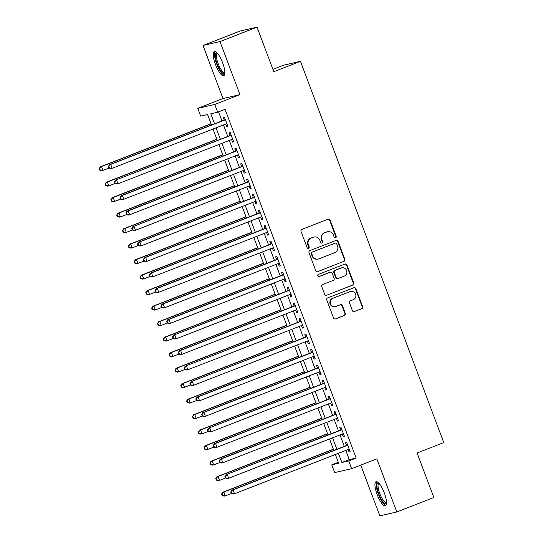 <?xml version="1.0" encoding="UTF-8"?>
<svg xmlns="http://www.w3.org/2000/svg" width="543" height="543" viewBox="0 0 543 543"><rect width="100%" height="100%" fill="white"/><g stroke="black" fill="none" stroke-linecap="round" stroke-linejoin="round"><path stroke-width="0.81" d="M335.574 237.759A1.14 1.093 77.1 0 0 336.192 236.3L330.117 220.132A1.629 1.561 77.1 0 0 328.087 219.182L301.908 229.37A1.629 1.561 77.1 0 0 301.026 231.454L307.1 247.622A1.14 1.093 77.1 0 0 308.519 248.287A1.14 1.093 77.1 0 0 309.137 246.827L308.349 244.737A5.206 4.989 77.1 0 1 311.173 238.058L313.359 237.21A5.206 4.989 77.1 0 1 319.841 240.264L320.628 242.354A1.14 1.093 77.1 0 0 322.047 243.026A1.14 1.093 77.1 0 0 322.664 241.567L321.877 239.47A5.206 4.989 77.1 0 1 324.7 232.791L326.886 231.942A5.206 4.989 77.1 0 1 333.368 234.997L334.155 237.094A1.14 1.093 77.1 0 0 335.574 237.759M335.194 237.834A1.14 1.093 77.1 0 0 335.73 236.402L329.655 220.241A1.629 1.561 77.1 0 0 328.074 219.189M308.139 248.361A1.14 1.093 77.1 0 0 308.675 246.936L307.888 244.839L308.349 244.737M321.666 243.094A1.14 1.093 77.1 0 0 322.203 241.669L321.415 239.578L321.877 239.47M384.322 492.935A12.923 3.638 -111.3 0 0 376.055 481.709A12.923 3.638 -111.3 0 0 377.161 494.578A12.923 3.638 -111.3 0 0 385.428 505.798A12.923 3.638 -111.3 0 0 384.322 492.935M222.657 62.845A12.923 3.638 -111.3 0 0 214.39 51.619A12.923 3.638 -111.3 0 0 215.503 64.481A12.923 3.638 -111.3 0 0 223.77 75.708A12.923 3.638 -111.3 0 0 222.657 62.845M352.366 310.61A1.629 1.561 77.1 0 0 354.396 311.567L361.74 308.709A1.629 1.561 77.1 0 0 362.622 306.619L355.875 288.672A1.629 1.561 77.1 0 0 353.853 287.715L327.667 297.903A1.629 1.561 77.1 0 0 326.784 299.994L333.531 317.94A1.629 1.561 77.1 0 0 335.56 318.897L344.432 315.442A1.629 1.561 77.1 0 0 345.314 313.359L342.429 305.675A1.629 1.561 77.1 0 0 340.4 304.718L336.002 306.435A4.351 4.174 77.1 0 1 330.483 303.591A4.351 4.174 77.1 0 1 332.94 298.297L350.174 291.584A4.351 4.174 77.1 0 1 355.692 294.428A4.351 4.174 77.1 0 1 353.235 299.722L350.364 300.842A1.629 1.561 77.1 0 0 349.482 302.933L352.366 310.61M345.816 450.432L349.271 459.622L356.154 458.041L348.742 460.926L351.654 468.677L334.685 472.573L331.773 464.822L338.649 463.24L335.364 454.498M257.043 27.15L219.996 41.567L203.021 45.463L240.067 31.046L257.043 27.15L273.787 71.71L300.462 61.325L443.774 442.599L417.099 452.977L433.85 497.537L396.797 511.954L376.849 458.869L351.654 468.677M203.021 45.463L222.976 98.548L239.945 94.652L219.996 41.567M239.945 94.652L214.756 104.453L217.668 112.204L210.786 113.786L214.553 123.804M356.154 458.041L225.073 109.319L217.668 112.204M343.957 261.393A1.629 1.561 77.1 0 0 344.839 259.31L338.092 241.357A1.629 1.561 77.1 0 0 336.063 240.4L309.883 250.594A1.629 1.561 77.1 0 0 309.001 252.678L315.748 270.631A1.629 1.561 77.1 0 0 317.777 271.588L343.495 261.502A1.629 1.561 77.1 0 0 344.384 259.411L337.631 241.465A1.629 1.561 77.1 0 0 336.049 240.406M346.984 265.011L353.731 282.964A1.629 1.561 77.1 0 1 352.848 285.055L326.669 295.243A1.629 1.561 77.1 0 1 324.639 294.286L321.755 286.602A1.629 1.561 77.1 0 1 322.637 284.518L333.253 280.385A1.629 1.561 77.1 0 0 334.135 278.294L332.221 273.204A1.629 1.561 77.1 0 0 330.192 272.247L319.141 276.55A1.14 1.093 77.1 0 1 317.696 275.803A1.14 1.093 77.1 0 1 318.341 274.419L344.954 264.061A1.629 1.561 77.1 0 1 346.984 265.011L346.522 265.12L353.276 283.073L353.731 282.964M360.762 465.134L379.829 515.85L396.797 511.954M225.759 124.069L226.723 126.621L227.87 126.356L224.374 117.057L223.227 117.322L224.245 120.037M231.589 139.565L232.547 142.117L233.694 141.859L230.198 132.56L229.051 132.818L230.069 135.533M237.413 155.067L238.37 157.619L239.517 157.355L236.022 148.056L234.875 148.32L235.893 151.029M243.237 170.563L244.201 173.115L245.341 172.85L241.852 163.552L240.705 163.816L241.723 166.531M249.061 186.066L250.024 188.618L251.171 188.353L247.676 179.054L246.529 179.319L247.547 182.027M254.891 201.562L255.848 204.114L256.995 203.849L253.5 194.55L252.352 194.815L253.371 197.53M260.715 217.057L261.672 219.616L262.819 219.352L259.323 210.053L258.176 210.311L259.201 213.026M266.538 232.56L267.502 235.112L268.649 234.847L265.154 225.549L264.007 225.813L265.025 228.528M272.369 248.056L273.326 250.608L274.473 250.35L270.977 241.051L269.83 241.309L270.848 244.024M278.192 263.559L279.15 266.111L280.297 265.846L276.801 256.547L275.654 256.812L276.672 259.52M284.016 279.054L284.98 281.607L286.12 281.342L282.625 272.043L281.484 272.308L282.503 275.023M289.84 294.557L290.804 297.109L291.951 296.845L288.455 287.546L287.308 287.81L288.326 290.519M295.67 310.053L296.627 312.605L297.774 312.34L294.279 303.042L293.132 303.306L294.15 306.021M301.494 325.549L302.451 328.108L303.598 327.843L300.103 318.544L298.955 318.802L299.98 321.517M307.318 341.052L308.281 343.604L309.429 343.339L305.933 334.04L304.786 334.305L305.804 337.02M313.148 356.547L314.105 359.099L315.252 358.842L311.757 349.543L310.61 349.801L311.628 352.516M318.972 372.05L319.929 374.602L321.076 374.337L317.58 365.039L316.433 365.303L317.451 368.011M324.795 387.546L325.759 390.098L326.9 389.833L323.404 380.534L322.264 380.799L323.282 383.514M330.619 403.049L331.583 405.601L332.73 405.336L329.234 396.037L328.087 396.302L329.106 399.01M336.45 418.544L337.407 421.096L338.554 420.832L335.058 411.533L333.911 411.798L334.929 414.513M342.273 434.04L343.23 436.599L344.377 436.334L340.882 427.036L339.735 427.293L340.76 430.008M218.557 111.858L221.965 120.919M223.478 124.958L227.788 136.422M229.302 140.454L233.612 151.918M235.133 155.956L239.443 167.42M240.956 171.452L245.266 182.916M246.78 186.948L251.09 198.419M252.61 202.451L256.914 213.915M258.434 217.947L262.744 229.411M264.258 233.449L268.568 244.913M270.081 248.945L274.391 260.409M275.912 264.448L280.222 275.912M281.736 279.944L286.046 291.408M287.559 295.44L291.869 306.904M293.39 310.942L297.693 322.406M299.213 326.438L303.523 337.902M305.037 341.941L309.347 353.405M310.861 357.437L315.171 368.901M316.691 372.939L321.001 384.403M322.515 388.435L326.825 399.899M328.339 403.931L332.649 415.395M334.169 419.434L338.472 430.898M339.993 434.929L344.303 446.394M348.097 449.543L349.061 452.095L350.208 451.83L346.712 442.531L345.565 442.796L346.583 445.504M300.462 61.325L283.494 65.221L272.898 69.348M338.289 462.283L331.773 464.822M211.512 124.992L207.575 114.519L200.693 116.1L197.781 108.349L214.756 104.453M222.976 98.548L197.781 108.349M338.404 453.317L341.859 462.507L348.742 460.926M216.066 127.843L220.377 139.307M221.897 143.338L226.207 154.803M227.721 158.834L232.031 170.298M233.544 174.337L237.854 185.801M239.375 189.833L243.678 201.297M245.198 205.335L249.508 216.8M251.022 220.831L255.332 232.295M256.846 236.334L261.156 247.798M262.676 251.83L266.986 263.294M268.5 267.326L272.81 278.79M274.324 282.828L278.634 294.292M280.154 298.324L284.457 309.788M285.978 313.827L290.288 325.291M291.801 329.323L296.111 340.787M297.625 344.825L301.935 356.289M303.456 360.321L307.766 371.785M309.279 375.817L313.589 387.281M315.103 391.32L319.413 402.784M320.933 406.816L325.237 418.28M326.757 422.318L331.067 433.782M332.581 437.814L336.891 449.278M333.85 450.466L329.54 439.002M328.02 434.963L323.716 423.499M322.196 419.467L317.886 408.003M316.372 403.965L312.062 392.501M310.548 388.469L306.238 377.005M304.718 372.966L300.408 361.502M298.894 357.47L294.584 346.006M293.071 341.975L288.761 330.511M287.24 326.472L282.937 315.008M281.417 310.976L277.106 299.512M275.593 295.473L271.283 284.009M269.769 279.978L265.459 268.514M263.939 264.482L259.629 253.011M258.115 248.979L253.805 237.515M252.291 233.483L247.981 222.019M246.461 217.981L242.158 206.516M240.637 202.485L236.327 191.021M234.814 186.982L230.504 175.518M228.99 171.486L224.68 160.022M223.159 155.99L218.849 144.519M217.336 140.488L213.026 129.024M349.271 459.622L341.859 462.507M226.723 126.621L227.809 126.2M232.547 142.117L233.633 141.696M238.37 157.619L239.456 157.198M244.201 173.115L245.287 172.694M250.024 188.618L251.11 188.19M255.848 204.114L256.934 203.693M261.672 219.616L262.758 219.189M267.502 235.112L268.588 234.691M273.326 250.608L274.412 250.187M279.15 266.111L280.236 265.69M284.98 281.607L286.066 281.186M290.804 297.109L291.89 296.682M296.627 312.605L297.713 312.184M302.451 328.108L303.537 327.68M308.281 343.604L309.367 343.183M314.105 359.099L315.191 358.679M319.929 374.602L321.015 374.181M325.759 390.098L326.845 389.677M331.583 405.601L332.669 405.173M337.407 421.096L338.493 420.676M343.23 436.599L344.316 436.172M349.061 452.095L350.147 451.674M327.551 231.739L327.09 231.841A5.206 4.989 77.1 0 0 326.424 232.051L326.886 231.942M321.415 239.578A5.206 4.989 77.1 0 1 324.246 232.899L326.424 232.051M314.024 237.006L313.562 237.108A5.206 4.989 77.1 0 0 312.897 237.311L313.359 237.21M307.888 244.839A5.206 4.989 77.1 0 1 310.718 238.16L312.897 237.311M317.777 271.588L343.495 261.502M336.687 243.821A1.14 1.093 77.1 0 0 335.269 243.155L312.286 252.101A1.14 1.093 77.1 0 0 311.668 253.561L312.496 255.767A5.206 4.989 77.1 0 0 318.979 258.821L334.692 252.712A5.206 4.989 77.1 0 0 337.515 246.027L336.687 243.821M335.411 243.108L334.956 243.216A1.14 1.093 77.1 0 0 334.807 243.257L335.269 243.155M318.313 259.025L317.859 259.133A5.206 4.989 77.1 0 1 312.035 255.868L311.207 253.662A1.14 1.093 77.1 0 1 311.825 252.203L334.807 243.257M326.669 295.243L352.393 285.156A1.629 1.561 77.1 0 0 353.276 283.073M330.402 272.179L329.94 272.287A1.629 1.561 77.1 0 0 329.737 272.348L318.768 276.618M344.269 276.095A4.351 4.174 77.1 0 0 341.771 267.787A4.351 4.174 77.1 0 0 341.214 267.957L335.14 270.319A1.629 1.561 77.1 0 0 334.257 272.41L336.171 277.507A1.629 1.561 77.1 0 0 338.201 278.457L344.269 276.095M341.771 267.787L341.309 267.889A4.351 4.174 77.1 0 0 340.753 268.066L341.214 267.957M337.99 278.525L337.536 278.627A1.629 1.561 77.1 0 1 335.717 277.609L333.796 272.511A1.629 1.561 77.1 0 1 334.678 270.428L340.753 268.066M346.522 265.12A1.629 1.561 77.1 0 0 344.941 264.068M350.73 291.415L350.276 291.523A4.351 4.174 77.1 0 0 349.719 291.693L350.174 291.584M335.445 306.605L334.983 306.707A4.351 4.174 77.1 0 1 332.479 298.399L349.719 291.693M335.56 318.897L343.97 315.551A1.629 1.561 77.1 0 0 344.853 313.46L341.968 305.784A1.629 1.561 77.1 0 0 340.38 304.725M353.955 311.668L361.285 308.818A1.629 1.561 77.1 0 0 362.167 306.727L355.414 288.774A1.629 1.561 77.1 0 0 353.832 287.722M211.03 123.709L100.374 166.776L101.521 166.511L102.973 170.387L109.442 167.95L108.858 166.396L108.403 166.504L108.987 168.052L111.003 168.547L112.15 168.282L110.691 164.407L225.393 119.772M211.091 123.872L101.521 166.511L99.226 168.608L99.81 170.156L100.265 170.054L99.688 168.506M100.265 170.054L102.973 170.387L101.826 170.651L99.81 170.156M99.226 168.608L100.374 166.776M226.845 123.648L112.15 168.282L109.442 167.95M108.858 166.396L110.691 164.407L109.543 164.672L225.331 119.609M109.543 164.672L108.403 166.504M224.85 73.142A11.186 3.143 68.7 0 1 217.173 63.911A11.186 3.143 68.7 0 1 216.922 52.773M217.356 53.228A10.358 2.912 -111.3 0 0 217.254 53.262A10.358 2.912 -111.3 0 0 218.143 63.572A10.358 2.912 -111.3 0 0 224.761 72.565A10.358 2.912 -111.3 0 0 224.863 72.518M215.137 51.592A12.842 3.611 -111.3 0 0 216.711 64.02A12.842 3.611 -111.3 0 0 224.334 75.226M386.514 503.239A11.186 3.143 68.7 0 1 380.555 497.924A11.186 3.143 68.7 0 1 376.971 484.587A11.186 3.143 68.7 0 1 378.586 482.863M379.014 483.318A10.358 2.912 -111.3 0 0 378.912 483.351A10.358 2.912 -111.3 0 0 378.084 484.947A10.358 2.912 -111.3 0 0 380.928 496.336A10.358 2.912 -111.3 0 0 386.426 502.655A10.358 2.912 -111.3 0 0 386.521 502.608M376.794 481.682A12.842 3.611 -111.3 0 0 376.238 483.297A12.842 3.611 -111.3 0 0 379.353 496.519A12.842 3.611 -111.3 0 0 385.992 505.316M216.854 139.212L106.197 182.272L107.344 182.014L108.804 185.889L114.811 183.548M216.915 139.368L107.344 182.014L105.05 184.111L105.634 185.658L106.095 185.55L105.512 184.002M106.095 185.55L108.804 185.889L107.657 186.147L105.634 185.658M105.05 184.111L106.197 182.272M222.684 154.707L112.021 197.774L113.168 197.509L114.627 201.385L121.096 198.948L120.512 197.394L120.051 197.503L120.634 199.05L122.657 199.546L123.804 199.281L122.345 195.405L237.04 150.771M222.739 154.87L113.168 197.509L110.881 199.607L111.458 201.154L111.919 201.053L111.335 199.498M111.919 201.053L114.627 201.385L113.48 201.65L111.458 201.154M110.881 199.607L112.021 197.774M228.508 170.21L117.851 213.27L118.998 213.012L120.451 216.881L126.919 214.444L126.336 212.897L125.881 212.999L126.458 214.553L128.481 215.042L129.628 214.777L128.168 210.901L242.87 166.267M228.569 170.366L118.998 213.012L116.704 215.103L117.288 216.657L117.743 216.548L117.166 215.001M117.743 216.548L120.451 216.881L119.304 217.146L117.288 216.657M116.704 215.103L117.851 213.27M234.332 185.706L123.675 228.773L124.822 228.508L126.275 232.384L132.282 230.042M234.393 185.869L124.822 228.508L122.528 230.605L123.112 232.153L123.573 232.051L122.989 230.497M123.573 232.051L126.275 232.384L125.134 232.648L123.112 232.153M122.528 230.605L123.675 228.773M231.155 135.112L115.374 180.167L231.216 135.268M114.688 181.898L116.521 179.903L117.974 183.778L116.826 184.043L114.811 183.554L115.265 183.446L114.688 181.898L114.227 182L114.811 183.554M232.675 139.144L117.974 183.778L115.265 183.446M115.374 180.167L114.227 182M238.499 154.64L123.804 199.281L121.096 198.948M120.512 197.394L122.345 195.405L121.198 195.67L236.986 150.608M121.198 195.67L120.051 197.503M244.323 170.142L129.628 214.777L126.919 214.444M126.336 212.897L128.168 210.901L127.021 211.166L242.809 166.104M127.021 211.166L125.881 212.999M248.633 181.606L132.852 226.669L248.694 181.762M132.159 228.393L133.999 226.404L135.451 230.28L134.304 230.537L132.288 230.049L132.743 229.94L132.159 228.393L131.705 228.501L132.288 230.049M250.153 185.638L135.451 230.28L132.743 229.94M132.852 226.669L131.705 228.501M240.155 201.209L129.499 244.269L130.646 244.004L132.105 247.879L138.574 245.443L137.99 243.895L137.528 243.997L138.112 245.545L140.128 246.04L141.275 245.775L139.822 241.9L254.518 197.265M240.216 201.365L130.646 244.004L128.352 246.101L128.935 247.656L129.397 247.547L128.813 245.999M129.397 247.547L132.105 247.879L130.958 248.144L128.935 247.656M128.352 246.101L129.499 244.269M255.977 201.141L141.275 245.775L138.574 245.443M137.99 243.895L139.822 241.9L138.675 242.164L254.457 197.102M138.675 242.164L137.528 243.997M245.986 216.705L135.329 259.771L136.469 259.506L137.929 263.382L144.397 260.939L143.814 259.391L143.352 259.493L143.936 261.047L145.958 261.536L147.105 261.271L145.646 257.402L260.348 212.761M246.047 216.861L136.469 259.506L134.182 261.604L134.766 263.151L135.221 263.043L134.637 261.495M135.221 263.043L137.929 263.382L136.782 263.64L134.766 263.151M134.182 261.604L135.329 259.771M261.801 216.637L147.105 261.271L144.397 260.939M143.814 259.391L145.646 257.402L144.499 257.66L260.287 212.605M144.499 257.66L143.352 259.493M251.809 232.2L141.153 275.267L142.3 275.002L143.752 278.878L150.221 276.441L149.637 274.887L149.182 274.996L149.759 276.543L151.782 277.039L152.929 276.774L151.47 272.898L266.172 228.264M251.871 232.363L142.3 275.002L140.006 277.1L140.589 278.647L141.044 278.545L140.467 276.998M141.044 278.545L143.752 278.878L142.605 279.143L140.589 278.647M140.006 277.1L141.153 275.267M267.624 232.139L152.929 276.774L150.221 276.441M149.637 274.887L151.47 272.898L150.323 273.163L266.111 228.101M150.323 273.163L149.182 274.996M257.633 247.703L146.977 290.763L148.124 290.505L149.583 294.381L156.045 291.937L155.468 290.39L155.006 290.491L155.59 292.046L157.606 292.534L158.753 292.27L157.3 288.394L271.995 243.759M257.694 247.859L148.124 290.505L145.829 292.602L146.413 294.15L146.875 294.041L146.291 292.494M146.875 294.041L149.583 294.381L148.436 294.639L146.413 294.15M145.829 292.602L146.977 290.763M273.455 247.635L158.753 292.27L156.045 291.937M155.468 290.39L157.3 288.394L156.153 288.659L271.934 243.603M156.153 288.659L155.006 290.491M263.464 263.199L152.8 306.266L153.947 306.001L155.407 309.877L161.875 307.44L161.291 305.885L160.83 305.994L161.414 307.542L163.436 308.037L164.583 307.772L163.124 303.897L277.819 259.262M263.518 263.362L153.947 306.001L151.66 308.098L152.237 309.646L152.698 309.544L152.115 307.99M152.698 309.544L155.407 309.877L154.26 310.141L152.237 309.646M151.66 308.098L152.8 306.266M279.278 263.131L164.583 307.772L161.875 307.44M161.291 305.885L163.124 303.897L161.977 304.161L277.765 259.099M161.977 304.161L160.83 305.994M269.287 278.702L158.631 321.761L159.778 321.504L161.23 325.372L167.699 322.936L167.115 321.388L166.66 321.49L167.237 323.044L169.26 323.533L170.407 323.268L168.948 319.393L283.65 274.758M269.348 278.858L159.778 321.504L157.484 323.594L158.067 325.148L158.522 325.04L157.938 323.492M158.522 325.04L161.23 325.372L160.083 325.637L158.067 325.148M157.484 323.594L158.631 321.761M285.102 278.634L170.407 323.268L167.699 322.936M167.115 321.388L168.948 319.393L167.801 319.657L283.589 274.595M167.801 319.657L166.66 321.49M275.111 294.197L164.454 337.264L165.601 336.999L167.054 340.875L173.061 338.533M275.172 294.36L165.601 336.999L163.307 339.097L163.891 340.644L164.353 340.542L163.769 338.988M164.353 340.542L167.054 340.875L165.914 341.14L163.891 340.644M163.307 339.097L164.454 337.264M289.412 290.098L173.631 335.16L289.473 290.254M172.939 336.884L174.778 334.895L176.231 338.771L175.084 339.029L173.068 338.54L173.522 338.432L172.939 336.884L172.484 336.993L173.068 338.54M290.933 294.13L176.231 338.771L173.522 338.432M173.631 335.16L172.484 336.993M280.935 309.7L170.278 352.76L171.425 352.495L172.884 356.371L179.346 353.934L178.769 352.387L178.308 352.488L178.891 354.036L180.907 354.531L182.054 354.267L180.602 350.391L295.297 305.757M280.996 309.856L171.425 352.495L169.131 354.593L169.715 356.147L170.176 356.038L169.592 354.491M170.176 356.038L172.884 356.371L171.737 356.636L169.715 356.147M169.131 354.593L170.278 352.76M296.756 309.632L182.054 354.267L179.346 353.934M178.769 352.387L180.602 350.391L179.455 350.656L295.236 305.594M179.455 350.656L178.308 352.488M301.066 321.096L185.278 366.152L301.127 321.252M184.593 367.882L186.425 365.894L187.885 369.763L186.738 370.027L184.715 369.539L185.177 369.43L184.593 367.882L184.131 367.984L184.715 369.539L178.708 371.874L177.561 372.131L175.545 371.643L176 371.534L175.416 369.987L174.961 370.095L175.545 371.643M302.58 325.128L187.885 369.763L185.177 369.43M185.278 366.152L184.131 367.984M306.89 336.592L191.102 381.654L306.951 336.755M190.417 383.378L192.249 381.39L193.708 385.265L192.561 385.53L190.539 385.035L191 384.933L190.417 383.378L189.962 383.487L190.539 385.035L183.385 387.634L181.369 387.139L181.824 387.037L181.247 385.489L180.785 385.591L181.369 387.139M308.404 340.631L193.708 385.265L191 384.933M191.102 381.654L189.962 383.487M286.765 325.196L176.108 368.263L177.249 367.998L178.708 371.874L176 371.534M286.826 325.352L177.249 367.998L175.416 369.987M174.961 370.095L176.108 368.263M292.589 340.692L181.932 383.758L183.079 383.494L184.532 387.369L181.824 387.037M292.65 340.855L183.079 383.494L181.247 385.489M180.785 385.591L181.932 383.758M298.412 356.194L187.756 399.254L188.903 398.996L190.362 402.872L196.824 400.429L196.247 398.881L195.785 398.983L196.369 400.537L198.385 401.026L199.532 400.761L198.08 396.885L312.775 352.251M298.474 356.351L188.903 398.996L186.609 401.094L187.192 402.641L187.654 402.533L187.07 400.985M187.654 402.533L190.362 402.872L189.215 403.13L187.192 402.641M186.609 401.094L187.756 399.254M314.234 356.127L199.532 400.761L196.824 400.429M196.247 398.881L198.08 396.885L196.933 397.15L312.714 352.095M196.933 397.15L195.785 398.983M304.243 371.69L193.579 414.757L194.727 414.492L196.186 418.368L202.654 415.931L202.071 414.377L201.609 414.485L202.193 416.033L204.216 416.529L205.363 416.264L203.903 412.388L318.598 367.754M304.297 371.853L194.727 414.492L192.439 416.59L193.016 418.137L193.478 418.035L192.894 416.481M193.478 418.035L196.186 418.368L195.039 418.633L193.016 418.137M192.439 416.59L193.579 414.757M320.058 371.622L205.363 416.264L202.654 415.931M202.071 414.377L203.903 412.388L202.756 412.653L318.544 367.591M202.756 412.653L201.609 414.485M310.067 387.193L199.41 430.253L200.557 429.995L202.01 433.864L208.017 431.529M310.128 387.349L200.557 429.995L198.263 432.085L198.847 433.64L199.301 433.531L198.718 431.984M199.301 433.531L202.01 433.864L200.862 434.128L198.847 433.64M198.263 432.085L199.41 430.253M324.368 383.086L208.58 428.149L324.429 383.249M207.894 429.88L209.727 427.884L211.186 431.76L210.039 432.024L208.017 431.536L208.478 431.427L207.894 429.88L207.433 429.981L208.017 431.536M325.881 387.125L211.186 431.76L208.478 431.427M208.58 428.149L207.433 429.981M315.89 402.689L205.234 445.755L206.381 445.491L207.833 449.366L214.302 446.923L213.718 445.375L213.263 445.484L213.847 447.032L215.863 447.52L217.01 447.262L215.557 443.387L330.253 398.745M315.951 402.852L206.381 445.491L204.087 447.588L204.67 449.136L205.132 449.034L204.548 447.48M205.132 449.034L207.833 449.366L206.693 449.631L204.67 449.136M204.087 447.588L205.234 445.755M331.712 402.621L217.01 447.262L214.302 446.923M213.718 445.375L215.557 443.387L214.41 443.651L330.192 398.589M214.41 443.651L213.263 445.484M321.714 418.191L211.057 461.251L212.204 460.987L213.664 464.862L220.125 462.426L219.548 460.878L219.087 460.98L219.671 462.527L221.687 463.023L222.834 462.758L221.381 458.883L336.076 414.248M321.775 418.348L212.204 460.987L209.91 463.084L210.494 464.638L210.956 464.53L210.372 462.982M210.956 464.53L213.664 464.862L212.517 465.127L210.494 464.638M209.91 463.084L211.057 461.251M337.536 418.124L222.834 462.758L220.125 462.426M219.548 460.878L221.381 458.883L220.234 459.147L336.015 414.085M220.234 459.147L219.087 460.98M327.544 433.687L216.888 476.754L218.028 476.489L219.487 480.365L225.494 478.023M327.605 433.843L218.028 476.489L215.741 478.587L216.324 480.134L216.779 480.026L216.195 478.478M216.779 480.026L219.487 480.365L218.34 480.623L216.324 480.134M215.741 478.587L216.888 476.754M341.846 429.588L226.058 474.643L341.907 429.744M225.372 476.374L227.205 474.385L228.664 478.254L227.517 478.519L225.494 478.03L225.956 477.921L225.372 476.374L224.911 476.476L225.494 478.03M343.359 433.619L228.664 478.254L225.956 477.921M226.058 474.643L224.911 476.476M333.368 449.183L222.711 492.25L223.859 491.985L225.311 495.861L231.78 493.424L231.196 491.87L230.741 491.978L231.318 493.526L233.341 494.021L234.488 493.757L233.028 489.881L347.73 445.246M333.429 449.346L223.859 491.985L221.564 494.082L222.148 495.63L222.603 495.528L222.026 493.981M222.603 495.528L225.311 495.861L224.164 496.126L222.148 495.63M221.564 494.082L222.711 492.25M349.183 449.122L234.488 493.757L231.78 493.424M231.196 491.87L233.028 489.881L231.881 490.146L347.669 445.084M231.881 490.146L230.741 491.978M335.73 236.402L336.192 236.3M308.675 246.936L309.137 246.827M322.203 241.669L322.664 241.567M324.246 232.899L324.7 232.791M310.718 238.16L311.173 238.058M329.655 220.241L330.117 220.132M337.631 241.465L338.092 241.357M344.384 259.411L344.839 259.31M311.825 252.203L312.286 252.101M311.207 253.662L311.668 253.561M312.035 255.868L312.496 255.767M352.393 285.156L352.848 285.055M329.737 272.348L330.192 272.247M334.678 270.428L335.14 270.319M333.796 272.511L334.257 272.41M335.717 277.609L336.171 277.507M332.479 298.399L332.94 298.297M341.968 305.784L342.429 305.675M344.853 313.46L345.314 313.359M343.97 315.551L344.432 315.442M355.414 288.774L355.875 288.672M362.167 306.727L362.622 306.619M361.285 308.818L361.74 308.709M353.975 311.662L354.396 311.567"/></g></svg>
